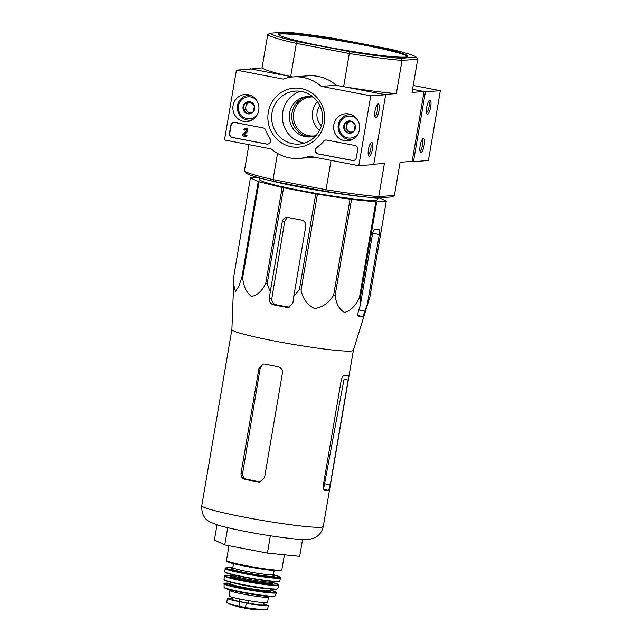 <?xml version="1.0" encoding="UTF-8"?>
<svg xmlns="http://www.w3.org/2000/svg" width="642" height="642" viewBox="0 0 642 642"><rect width="100%" height="100%" fill="white"/><g stroke="black" fill="none" stroke-linecap="round" stroke-linejoin="round"><path stroke-width="0.96" d="M231.882 329.539L201.773 505.695A61.632 4.333 -170.3 0 0 253.454 518.88A61.632 4.333 -170.3 0 0 320.783 527.234A61.632 4.333 -170.3 0 0 323.279 526.464L353.389 350.307A61.632 4.333 -170.3 0 1 353.389 350.331A61.632 4.333 -170.3 0 1 350.901 351.062A61.632 4.333 -170.3 0 1 283.844 342.756A61.632 4.333 -170.3 0 1 231.882 329.563L233.977 275.209L233.889 285.425L235.405 291.588L238.712 286.484L241.865 277.416A68.919 4.847 -170.3 0 0 242.676 277.665C243.478 286.34 246.4 292.608 251.455 296.468C257.354 295.392 262.121 291.027 265.756 283.347A68.919 4.847 -170.3 0 0 267.2 283.652L270.258 291.853L269.359 298.626C269.207 301.852 270.579 303.923 273.476 304.83A66.327 4.663 9.7 0 0 286.91 307.398L288.234 307.47L292.864 303.128L293.763 296.355L299.349 289.815A68.919 4.847 -170.3 0 0 301.042 290.104C302.751 298.715 307.261 304.862 314.572 308.553C322.733 307.317 329.089 302.823 333.647 295.079A68.919 4.847 -170.3 0 0 335.132 295.272C336.047 303.65 339.185 309.38 344.529 312.469C350.725 310.64 355.692 305.728 359.448 297.744A68.919 4.847 -170.3 0 0 360.331 297.792L360.355 305.062L358.324 311.683C357.562 314.797 357.787 316.514 358.998 316.827A66.327 4.663 9.7 0 0 362.971 316.538L369.856 297.085A68.919 4.847 -170.3 0 0 369.888 297.005A68.919 4.847 -170.3 0 0 369.896 296.965L386.283 201.098A68.919 4.847 -170.3 0 1 386.243 201.211L376.718 201.917A68.919 4.847 -170.3 0 1 375.835 201.869L351.519 199.405A68.919 4.847 -170.3 0 1 350.034 199.213L317.429 194.229A68.919 4.847 -170.3 0 1 315.736 193.94L283.587 187.785A68.919 4.847 -170.3 0 1 282.143 187.472L259.063 181.79A68.919 4.847 -170.3 0 1 258.253 181.542L250.42 177.858A68.919 4.847 -170.3 0 1 250.468 177.738L257.121 177.248M250.42 177.858L233.977 275.209M367.312 304.549L379.294 234.49A5.329 1.445 100.8 0 0 378.804 229.363A5.329 1.445 100.8 0 0 378.692 229.363L374.719 229.651A5.329 1.445 100.8 0 0 372.328 235.004L360.355 305.062M379.414 197.856L386.283 201.098M377.616 197.993L377.319 199.558A59.826 4.205 -170.3 0 1 374.904 200.304A59.826 4.205 -170.3 0 1 309.572 192.199A59.826 4.205 -170.3 0 1 259.384 179.399L259.617 177.938M293.763 296.355L305.744 226.297A5.329 5.112 -94.2 0 0 301.604 220.094L288.17 217.518A5.329 5.112 -94.2 0 0 282.239 221.795L270.258 291.853M273.476 304.83L275.747 304.661C272.89 303.77 271.582 301.692 271.847 298.442L284.679 221.61L286.613 218.256M386.243 201.211L369.856 297.085M376.718 201.917L360.331 297.792M375.835 201.869L359.448 297.744M351.519 199.405L335.132 295.272M350.034 199.213L333.647 295.079M317.429 194.229L301.042 290.104M315.736 193.94L299.349 289.815M283.587 187.785L267.2 283.652M282.143 187.472L265.756 283.347M259.063 181.79L242.676 277.665M258.253 181.542L241.865 277.416M312.726 96.95A19.541 18.754 -94.2 0 0 310.736 96.99A19.541 18.754 -94.2 0 0 293.474 117.863A19.541 18.754 -94.2 0 0 313.625 135.96A19.541 18.754 -94.2 0 0 315.599 135.703M317.397 101.621A19.541 18.754 -94.2 0 0 319.531 130.398M280.891 33.32A65.725 4.622 9.7 0 0 278.235 34.138A65.725 4.622 9.7 0 0 324.619 46.577A65.725 4.622 9.7 0 0 407.798 56.287A65.725 4.622 9.7 0 0 352.691 42.228A65.725 4.622 9.7 0 0 280.891 33.32M417.717 59.233L402.028 60.396L400.744 58.326A74.6 5.24 -170.3 0 1 349.794 51.665L297.455 41.642A74.6 5.24 -170.3 0 1 269.784 33.248L285.289 32.1A74.6 5.24 -170.3 0 1 336.231 38.761L388.579 48.784A74.6 5.24 -170.3 0 1 416.241 57.178L417.717 59.233L412.044 92.424L424.089 91.525L412.573 89.326L425.429 91.782L440.348 90.683L413.231 85.49M400.744 58.326L416.241 57.178M424.089 91.525L412.148 161.391L413.488 161.648L428.407 160.54L440.348 90.683M297.455 41.642L296.339 43.359A76.382 5.369 -170.3 0 1 267.714 34.684L262.04 67.867L249.939 69.119M244.425 170.908A76.382 5.369 9.7 0 0 273.051 179.591L273.572 181.357A74.6 5.24 9.7 0 1 245.902 172.971L244.425 170.908L248.911 144.659M250.003 68.758L290.666 76.542L296.339 43.359L349.32 53.503L343.647 86.694L384.309 94.478L396.355 93.588L402.028 60.396A76.382 5.369 -170.3 0 1 349.32 53.503L349.794 51.665M273.572 181.357L325.911 191.38L326.032 189.735L273.051 179.591L277.521 153.414M373.78 164.232L384.414 163.445L378.74 196.629A76.382 5.369 9.7 0 1 326.032 189.735L331.055 160.388M325.911 191.38A74.6 5.24 9.7 0 0 376.862 198.049L378.74 196.629L394.429 195.465L400.102 162.282L412.148 161.391M376.862 198.049L392.358 196.901L394.429 195.465M262.04 67.867A76.382 5.369 9.7 0 0 290.666 76.542M343.647 86.694A76.382 5.369 9.7 0 0 396.355 93.588M269.784 33.248L267.714 34.684M407.542 56.6A65.725 4.622 9.7 0 0 343.671 41.361A65.725 4.622 9.7 0 0 278.363 34.524M319.941 105.898A14.75 14.156 -94.2 0 0 321.417 125.792M366.638 197.07A63.943 4.494 -170.3 0 1 270.29 180.603M216.988 524.835L214.388 540.05L224.772 544.938L267.425 553.107L299.686 556.381L302.575 539.465M267.425 553.107L270.378 535.797M224.772 544.938L227.717 527.7M275.747 304.661A58.253 4.093 9.7 0 0 289.181 307.229L286.91 307.398M348.149 380.04C348.71 376.87 348.783 375.217 348.357 375.064A61.632 4.333 -170.3 0 1 346.76 375.281A61.632 4.333 -170.3 0 1 344.385 375.353C342.997 375.642 341.937 377.376 341.183 380.554L323.271 485.344C322.934 488.546 323.399 490.311 324.675 490.624A61.632 4.333 9.7 0 0 327.059 490.552A61.632 4.333 9.7 0 0 328.656 490.336L330.237 484.83L348.149 380.04L344.032 379.245L323.737 488.249M264.648 364.11L263.405 364.038L258.959 368.372L241.047 473.162C240.774 476.412 242.074 478.491 244.947 479.381A61.632 4.333 9.7 0 0 258.373 481.957L259.713 482.022L264.544 477.664L282.464 372.874C282.665 369.623 281.204 367.561 278.082 366.686A61.632 4.333 -170.3 0 1 264.648 364.11M244.947 479.381L246.568 479.261C243.711 478.37 242.411 476.3 242.668 473.042L260.171 368.283L262.297 364.776M246.568 479.261A55.886 3.924 9.7 0 0 260.002 481.837L258.373 481.957M224.483 139.98L236.425 70.122L283.17 79.07A40.855 39.21 85.8 0 1 293.25 76.912A40.855 39.21 85.8 0 1 321.313 86.373L370.739 95.843L358.798 165.7L309.372 156.239A40.855 39.21 85.8 0 1 299.292 158.397A40.855 39.21 85.8 0 1 271.229 148.936L224.483 139.98M292.776 76.952L251.343 69.015L236.425 70.122M293.25 76.912L308.168 75.804A40.855 39.21 85.8 0 1 336.223 85.266L321.313 86.373M336.223 85.266L385.657 94.735L370.739 95.843M375.016 111.042A7.102 1.934 100.8 0 0 375.185 117.486A7.102 1.934 100.8 0 0 378.9 111.259A7.102 1.934 100.8 0 0 377.753 104.1A7.102 1.934 100.8 0 0 375.016 111.042M368.444 149.466A7.102 1.934 100.8 0 0 368.62 155.91A7.102 1.934 100.8 0 0 372.328 149.682A7.102 1.934 100.8 0 0 371.18 142.524A7.102 1.934 100.8 0 0 368.444 149.466M385.657 94.735L373.716 164.593L358.798 165.7M314.676 157.25A40.855 39.21 85.8 0 1 314.203 157.29L299.292 158.397M311.434 136.794A20.247 19.437 85.8 0 1 291.805 117.984A20.247 19.437 85.8 0 1 308.449 96.485M230.807 125.318L229.435 133.351A3.555 3.411 85.8 0 0 232.195 137.492L266.599 144.081A3.555 3.411 85.8 0 0 269.961 138.52A35.527 34.098 85.8 0 1 265.676 130.157A3.555 3.411 85.8 0 0 263.076 127.894L234.763 122.47A3.555 3.411 85.8 0 0 230.807 125.318L231.104 125.294A3.555 3.411 85.8 0 1 234.049 122.413M317.999 153.919L352.402 160.508A3.555 3.411 85.8 0 0 356.358 157.659L357.73 149.626A3.555 3.411 85.8 0 0 354.97 145.485L326.658 140.068A3.555 3.411 85.8 0 0 323.472 141.224A35.527 34.098 85.8 0 1 316.691 147.475A3.555 3.411 85.8 0 0 317.999 153.919L318.304 153.895A3.555 3.411 85.8 0 1 316.988 147.451L316.691 147.475M324.242 123.007A29.596 28.409 85.8 0 1 277.978 140.181A29.596 28.409 85.8 0 1 286.589 89.776A29.596 28.409 85.8 0 1 324.242 123.007M258.734 110.464A13.578 13.033 85.8 0 1 247.684 121.466A13.578 13.033 85.8 0 1 232.91 108.971A13.578 13.033 85.8 0 1 245.677 94.438A13.578 13.033 85.8 0 1 258.734 110.464M359.472 129.756A13.578 13.033 85.8 0 1 348.413 140.758A13.578 13.033 85.8 0 1 333.639 128.264A13.578 13.033 85.8 0 1 346.415 113.722A13.578 13.033 85.8 0 1 359.472 129.756M351.832 139.779A13.145 12.615 85.8 0 1 350.404 139.475M348.566 114.701A13.145 12.615 85.8 0 1 349.93 114.188M251.094 120.495A13.145 12.615 85.8 0 1 249.666 120.182M247.828 95.409A13.145 12.615 85.8 0 1 249.2 94.896M322.22 122.397A26.555 25.487 85.8 0 1 299.084 144.073A26.555 25.487 85.8 0 1 271.702 119.476A26.555 25.487 85.8 0 1 295.159 91.108A26.555 25.487 85.8 0 1 322.22 122.397M304.404 143.078A26.555 25.487 85.8 0 1 282.432 118.682A26.555 25.487 85.8 0 1 300.568 91.308M316.016 135.534A20.247 19.437 85.8 0 1 310.198 136.923A20.247 19.437 85.8 0 1 289.317 118.168A20.247 19.437 85.8 0 1 307.205 96.541A20.247 19.437 85.8 0 1 313.16 97.054M353.413 160.54A3.555 3.411 85.8 0 1 352.707 160.484L318.304 153.895M325.951 140.012A3.555 3.411 85.8 0 0 323.777 141.208A35.527 34.098 85.8 0 1 316.988 147.451M267.61 144.113A3.555 3.411 85.8 0 1 266.895 144.057L232.492 137.468A3.555 3.411 85.8 0 1 229.732 133.335L231.104 125.294M245.629 129.251A1.067 1.019 85.8 0 0 244.851 130.093L244.554 130.117A1.067 1.019 85.8 0 1 246.464 129.812A1.067 1.019 85.8 0 1 246.368 130.968L242.652 134.804L242.475 135.847L246.56 136.634L246.737 135.582L243.88 135.037L247.419 131.666L244.177 135.013L247.034 135.566L246.56 136.634M245.549 128.175A2.135 2.046 85.8 0 1 247.419 131.666M244.554 130.117L243.543 129.925A2.135 2.046 85.8 0 1 247.379 129.347A2.135 2.046 85.8 0 1 247.122 131.69M368.235 154.73A5.762 1.565 100.8 0 0 370.699 149.369A5.762 1.565 100.8 0 0 370.394 143.479M374.808 116.306A5.762 1.565 100.8 0 0 377.271 110.946A5.762 1.565 100.8 0 0 376.958 105.055M253.405 111.78L247.852 113.835L243.334 109.846L244.369 103.795L249.923 101.741L254.441 105.729L253.405 111.78A6.155 5.906 85.8 0 1 243.334 109.846A6.155 5.906 85.8 0 1 249.923 101.741A6.155 5.906 85.8 0 1 253.405 111.78M257.594 114.083A11.01 10.569 85.8 0 1 242.291 116.354A11.01 10.569 85.8 0 1 241.103 100.288A11.01 10.569 85.8 0 1 256.567 100.272M252.531 119.741A12.431 11.933 85.8 0 1 250.203 120.158A12.431 11.933 85.8 0 1 237.38 108.642A12.431 11.933 85.8 0 1 248.366 95.361A12.431 11.933 85.8 0 1 250.725 95.425M250.436 112.944A5.329 5.112 85.8 0 1 245.838 106.676L245.324 109.702L249.409 113.313M245.838 106.676A5.329 5.112 85.8 0 1 249.128 102.624L246.351 103.651L245.838 106.676M250.452 102.134L249.128 102.624A5.329 5.112 85.8 0 1 250.693 102.319M246.351 103.651L244.369 103.795M245.324 109.702L243.334 109.846M354.143 131.064L348.59 133.127L344.064 129.138L345.099 123.087L350.652 121.025L355.178 125.013L354.143 131.064A6.155 5.906 85.8 0 1 344.064 129.138A6.155 5.906 85.8 0 1 350.652 121.025A6.155 5.906 85.8 0 1 354.143 131.064M358.332 133.375A11.01 10.569 85.8 0 1 343.029 135.647A11.01 10.569 85.8 0 1 341.841 119.573A11.01 10.569 85.8 0 1 357.305 119.564M353.26 139.033A12.431 11.933 85.8 0 1 350.941 139.45A12.431 11.933 85.8 0 1 338.117 127.927A12.431 11.933 85.8 0 1 349.096 114.645A12.431 11.933 85.8 0 1 351.463 114.717M351.174 132.236A5.329 5.112 85.8 0 1 346.576 125.968L346.054 128.994L350.147 132.597M346.576 125.968A5.329 5.112 85.8 0 1 349.866 121.908L347.089 122.943L346.576 125.968M351.19 121.418L349.866 121.908A5.329 5.112 85.8 0 1 351.431 121.603M347.089 122.943L345.099 123.087M346.054 128.994L344.064 129.138M424.129 145.341A7.102 1.934 100.8 0 0 422.885 138.688A7.102 1.934 100.8 0 0 420.245 145.124A7.102 1.934 100.8 0 0 420.325 152.074A7.102 1.934 100.8 0 0 424.129 145.341M430.702 106.917A7.102 1.934 100.8 0 0 429.458 100.264A7.102 1.934 100.8 0 0 426.81 106.7A7.102 1.934 100.8 0 0 426.89 113.65A7.102 1.934 100.8 0 0 430.702 106.917M413.488 161.648L425.429 91.782M426.513 112.478A5.762 1.565 100.8 0 0 429.049 106.7A5.762 1.565 100.8 0 0 428.663 101.219M419.94 150.902A5.762 1.565 100.8 0 0 422.484 145.124A5.762 1.565 100.8 0 0 422.099 139.643M266.944 609.29L261.8 609.675L245.445 607.629L229.009 603.737L226.73 602.429L227.404 598.448A17.406 1.22 -170.3 0 1 232.733 598.464M263.244 603.817A17.406 1.22 -170.3 0 1 268.276 605.567A17.406 1.22 -170.3 0 1 246.239 602.99L239.691 601.739A17.406 1.22 -170.3 0 1 227.404 598.448M229.98 590.504A19.541 1.372 -170.3 0 0 246.368 594.685A19.541 1.372 -170.3 0 0 267.714 597.333A19.541 1.372 -170.3 0 0 268.5 597.092L267.578 602.501A19.541 1.372 -170.3 0 1 266.783 602.75A19.541 1.372 -170.3 0 1 245.437 600.101A19.541 1.372 -170.3 0 1 229.058 595.92L229.964 589.837M263.445 602.645L263.108 604.62A15.488 1.091 -170.3 0 1 248.502 603.223L238.976 601.402A15.488 1.091 -170.3 0 1 232.573 599.395L232.91 597.429M372.721 233.231L379.294 234.49M358.862 309.942L365.282 311.169M282.239 221.795L284.679 221.61M269.359 298.626L271.847 298.442M357.955 315.575L362.971 316.538M324.74 483.779L330.237 484.83M323.44 489.332L328.656 490.336M258.959 368.372L260.171 368.283M241.047 473.162L242.668 473.042M245.445 607.629L246.239 602.99M238.904 606.377L239.691 601.739M280.666 570.232A28.063 1.974 -170.3 0 1 250.003 566.429A28.063 1.974 -170.3 0 1 226.474 560.426C226.201 560.923 226.73 561.445 228.062 561.991C232.492 563.676 242.106 565.779 256.888 568.282L275.065 570.658L280.048 570.81L281.806 569.879A28.063 1.974 -170.3 0 1 280.666 570.232M279.872 570.802A27.357 1.926 -170.3 0 1 248.486 566.822A27.357 1.926 -170.3 0 1 227.268 561.06M274.118 570.577L273.436 574.566A20.608 1.445 -170.3 0 1 272.601 574.823A20.608 1.445 -170.3 0 1 250.091 572.03A20.608 1.445 -170.3 0 1 232.813 567.624L232.067 568.563M271.486 574.847A22.029 1.549 -170.3 0 1 273.701 576.476A22.029 1.549 -170.3 0 1 243.896 572.391A22.029 1.549 -170.3 0 1 234.555 568.531M225.101 568.467A28.063 1.974 -170.3 0 0 248.639 574.47A28.063 1.974 -170.3 0 0 279.286 578.273A28.063 1.974 -170.3 0 0 280.426 577.92L279.864 576.869L273.42 574.71A27.349 1.926 -170.3 0 1 278.74 577.439A27.349 1.926 -170.3 0 1 239.755 571.958A27.349 1.926 -170.3 0 1 232.781 567.769L227.204 567.512L225.35 567.993L224.644 571.637L226.313 572.913C231.706 574.887 245.701 577.639 254.585 579.052C267.136 581.034 275.057 581.909 278.363 581.684L279.8 581.066A27.975 1.966 -170.3 0 1 278.668 581.411A27.975 1.966 -170.3 0 1 248.149 577.623A27.975 1.966 -170.3 0 1 224.644 571.637M278.275 581.684A27.622 1.942 -170.3 0 1 247.924 577.904A27.622 1.942 -170.3 0 1 224.949 572.006M272.698 581.467L272.529 581.957A20.961 1.477 -170.3 0 1 271.678 582.222A20.961 1.477 -170.3 0 1 248.783 579.381A20.961 1.477 -170.3 0 1 231.208 574.895L231.216 574.381M272.529 581.957L272.352 583.008A20.961 1.477 -170.3 0 1 271.502 583.273A20.961 1.477 -170.3 0 1 248.606 580.432A20.961 1.477 -170.3 0 1 231.032 575.946L230.759 576.339L231.313 576.259M272.409 583.377A21.668 1.525 -170.3 0 1 272.056 584.1A21.668 1.525 -170.3 0 1 245.934 580.705A21.668 1.525 -170.3 0 1 230.855 576.275M224.218 575.906A27.686 1.942 -170.3 0 0 247.515 581.829A27.686 1.942 -170.3 0 0 277.673 585.568A27.686 1.942 -170.3 0 0 278.797 585.231L278.203 584.38L272.441 582.487A27.333 1.918 -170.3 0 1 277.408 585.119A27.333 1.918 -170.3 0 1 238.696 579.694A27.333 1.918 -170.3 0 1 231.12 575.425L224.355 575.593L224.01 579.485L225.615 580.681C230.767 582.463 240.084 584.485 253.566 586.74C264.961 588.553 272.577 589.388 276.397 589.244L277.793 588.674A27.285 1.918 -170.3 0 1 276.694 589.003A27.285 1.918 -170.3 0 1 247.018 585.327A27.285 1.918 -170.3 0 1 224.01 579.485M276.309 589.244A26.932 1.894 -170.3 0 1 246.889 585.592A26.932 1.894 -170.3 0 1 224.307 579.83M267.602 588.706A20.247 1.42 -170.3 0 1 233.616 582.896M270.603 589.011L270.338 590.576A20.247 1.42 -170.3 0 1 269.52 590.825A20.247 1.42 -170.3 0 1 247.395 588.08A20.247 1.42 -170.3 0 1 230.414 583.747L230.141 584.148L230.719 584.068M270.394 590.953A20.961 1.477 -170.3 0 1 270.065 591.651A20.961 1.477 -170.3 0 1 244.779 588.369A20.961 1.477 -170.3 0 1 230.237 584.084M223.962 583.811A26.603 1.87 -170.3 0 0 246.44 589.508A26.603 1.87 -170.3 0 0 275.33 593.088A26.603 1.87 -170.3 0 0 276.405 592.775L275.811 591.884L270.418 590.11A26.25 1.846 -170.3 0 1 275.073 592.614A26.25 1.846 -170.3 0 1 237.965 587.414A26.25 1.846 -170.3 0 1 230.494 583.289L224.106 583.458L224.066 587.165L225.711 588.537C230.189 590.167 239.121 592.101 252.483 594.34L269.15 596.498L273.572 596.627L275.193 595.904A25.937 1.822 -170.3 0 1 274.15 596.201A25.937 1.822 -170.3 0 1 246.014 592.718A25.937 1.822 -170.3 0 1 224.066 587.165M273.396 596.619A25.239 1.774 -170.3 0 1 244.995 593.048A25.239 1.774 -170.3 0 1 224.74 587.687M238.976 601.402L239.402 598.93M239.498 601.506L239.915 599.034M248.502 603.223L248.935 600.711M247.932 603.119L248.358 600.615M257.49 609.828C253.012 609.852 237.099 606.842 236.136 606.176A11.821 0.827 -170.3 0 0 246.729 608.488A11.821 0.827 -170.3 0 0 257.49 609.828L265.491 609.9A20.432 1.436 -170.3 0 1 261.8 609.675M353.389 350.331L369.888 297.005M201.773 505.695C201.436 513.544 204.124 518.961 209.854 521.938L217.413 524.963C224.523 527.098 234.539 529.401 247.451 531.857C261.615 534.529 274.832 536.608 287.102 538.1C296.01 539.232 302.904 539.665 307.783 539.408C317.373 538.486 321.562 533.582 323.279 526.464M250.203 120.158L252.041 120.022M248.366 95.361L250.203 95.225M350.941 139.45L352.779 139.314M349.096 114.645L350.941 114.509M265.491 609.9L267.594 609.547L268.276 605.567M228.985 545.748L226.474 560.426M284.374 554.824L281.806 569.879M233.495 563.628L232.813 567.624M273.821 575.705L273.436 574.566M280.426 577.92L279.8 581.066M231.208 574.895L231.032 575.946M271.975 583.209L272.473 583.466L272.352 583.008M278.797 585.231L277.793 588.674M230.687 582.19L230.414 583.747M269.945 590.776L270.467 591.041L270.338 590.576M276.405 592.775L275.193 595.904M268.5 597.092L268.749 596.466M236.136 606.176L229.009 603.737"/></g></svg>
